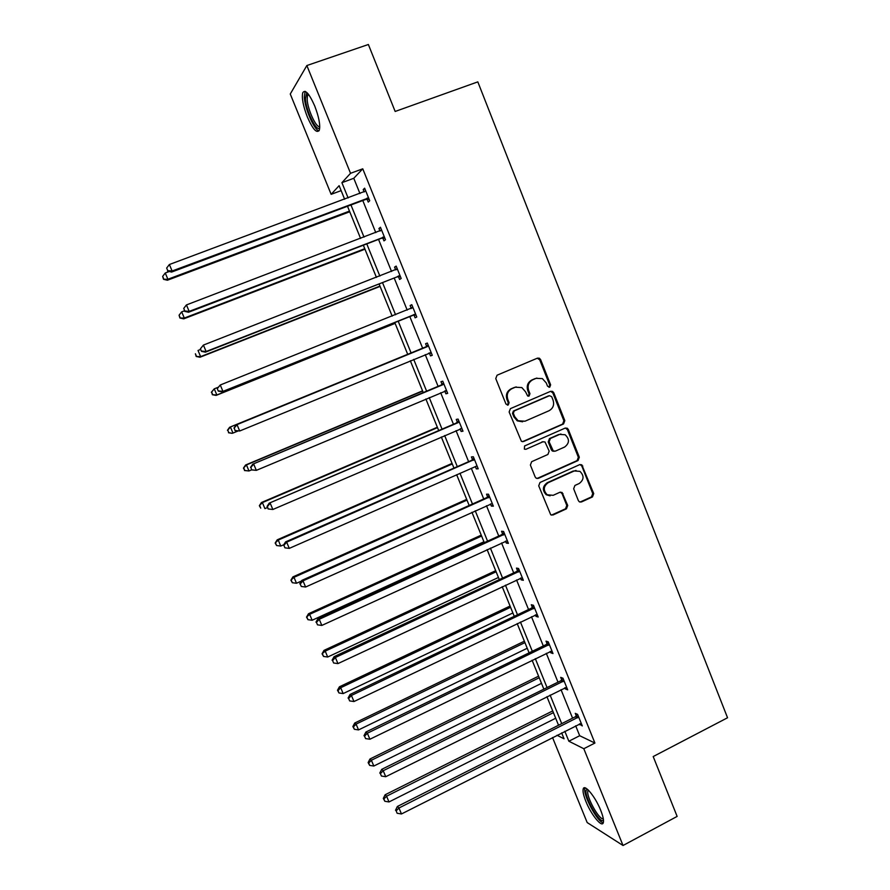 <?xml version="1.0" encoding="UTF-8"?>
<svg xmlns="http://www.w3.org/2000/svg" width="890" height="890" viewBox="0 0 890 890"><rect width="100%" height="100%" fill="white"/><g stroke="black" fill="none" stroke-linecap="round" stroke-linejoin="round"><path stroke-width="1.33" d="M549.742 387.183L550.632 384.858L540.619 359.593L539.362 358.214L537.449 358.147L497.065 375.213L495.763 378.573L505.954 404.038L508.201 405.028L509.113 402.68L507.801 399.387C506.377 394.559 507.756 390.988 511.939 388.663L515.31 387.217L521.84 387.573L525.534 391.789L527.636 395.983L529.072 396.072L529.962 393.725L528.66 390.454C527.258 385.637 528.627 382.088 532.765 379.774L536.103 378.35L542.388 378.606L546.238 382.923L547.528 386.182L549.742 387.183M548.963 387.306L549.72 385.047L539.729 359.838L537.293 358.214M507.422 405.161L508.268 402.836L506.955 399.554L507.801 399.387M528.293 396.195L529.083 393.903L527.781 390.632L528.66 390.454M585.876 801.378C583.484 795.382 582.605 791.232 583.228 788.896C584.463 783.567 595.377 796.761 600.694 810.278C603.064 816.275 603.943 820.413 603.309 822.705C601.94 828.023 591.038 814.528 585.876 801.378M307.373 117.002C303.178 106.088 301.632 98.022 302.722 92.794C305.136 89.033 309.13 93.428 314.715 105.954C318.909 116.979 320.445 125.023 319.332 130.107C316.862 133.8 312.88 129.428 307.373 117.002M578.355 500.614L579.279 501.771L581.47 501.949L592.473 496.92L593.73 493.594L581.782 464.791L579.679 464.647L539.996 482.491L538.717 485.851L550.721 514.765L553.013 514.987L566.463 508.824L567.72 505.476L562.08 492.47L559.866 492.281L553.18 495.318L547.15 494.762C543.034 490.323 543.367 486.318 548.151 482.714L574.261 470.955L579.935 471.355C584.285 475.716 584.051 479.766 579.234 483.493L574.918 485.462L573.661 488.799L578.355 500.614M341.137 190.627L331.147 194.332L290.262 94.017L306.85 65.537L368.371 44.5L395.16 111.461L477.819 81.869L727.542 717.763L653.193 756.556L677.134 816.408L623.033 845.5L587.178 822.56L552.523 737.521M306.85 65.537L350.538 173.305L341.905 182.672L348.112 197.947M575.674 725.806L579.69 735.719L594.909 743.039L362.753 168.811L350.538 173.305M594.909 743.039L583.807 748.724L623.033 845.5M563.548 423.963L564.816 420.636L553.758 392.735L552.579 391.411L550.61 391.322L510.437 408.621L509.136 411.981L521.407 441.329L523.598 441.507L563.548 423.963L562.614 424.085L563.882 420.759L552.835 392.913L550.621 391.311M568.321 429.481L579.312 457.215L578.055 460.542L538.35 478.353L536.103 478.153L535.179 476.984L530.384 465.036L531.675 461.676L547.906 454.467L549.174 451.119L544.991 441.963L542.856 441.818L525.923 449.283L524.377 449.161L524.588 445.957L565.183 428.09L567.23 428.201L568.321 429.481L567.375 429.592L578.355 457.271L579.312 457.215M556.995 735.251L564.06 738.8L561.657 732.893M564.827 731.291L568.866 741.225L583.807 748.724M350.96 204.967L364.032 237.129M366.78 243.905L379.852 276.067M382.511 282.597L395.572 314.76M398.142 321.068L411.191 353.185M413.705 359.371L426.644 391.233M429.225 397.574L442.019 429.047M444.655 435.544L457.293 466.638M459.985 473.28L472.468 504.007M475.238 510.804L487.564 541.153M490.39 548.095L502.572 578.077M505.453 585.164L517.49 614.79M520.428 622.021L532.32 651.28M535.313 658.656L547.061 687.569M550.109 695.079L561.712 723.637M344.641 199.238L339.123 185.676L331.147 194.332M558.542 725.239L546.916 696.67M543.857 689.149L532.098 660.224M529.094 652.848L517.19 623.567M514.253 616.325L502.194 586.688M499.312 579.601L487.108 549.597M484.293 542.644L471.934 512.284M469.175 505.487L456.67 474.737M453.967 468.096L441.318 436.979M438.67 430.482L425.865 398.987M423.284 392.646L410.323 360.762M407.809 354.576L394.737 322.436M392.167 316.128L379.084 283.943M376.426 277.402L363.343 245.217M360.584 238.442L347.501 206.258M579.69 735.719L568.866 741.225M362.753 168.811L353.775 178.289L359.949 193.542M362.786 200.539L375.791 232.635M378.539 239.388L391.544 271.483M394.192 278.014L407.197 310.109M409.745 316.395L422.739 348.457M425.242 354.62L438.125 386.416M440.684 392.746L453.422 424.152M456.047 430.638L468.618 461.676M471.311 468.307L483.737 498.967M486.485 505.743L498.756 536.036M501.571 542.967L513.697 572.893M516.567 579.969L528.549 609.528M531.475 616.748L543.312 645.951M546.293 653.316L557.986 682.163M561.023 689.661L572.57 718.163M353.775 178.289L341.905 182.672M576.297 715.916L575.263 713.346L577.61 714.381L582.283 725.928L579.512 723.859M561.735 679.938L560.689 677.357L562.981 678.225L567.675 689.839L565.373 688.916L564.894 687.736M547.083 643.748L546.026 641.145L548.262 641.868L552.99 653.538L550.732 652.77L550.187 651.413M532.342 607.358L531.286 604.733L533.455 605.278L538.205 617.026L536.025 616.425L535.391 614.879M517.524 570.735L516.456 568.109L518.558 568.488L523.342 580.302L521.217 579.868L520.505 578.122M502.605 533.911L501.537 531.263L503.584 531.464L508.39 543.356L506.321 543.089L505.531 541.142M487.609 496.865L486.53 494.195L488.51 494.228L493.349 506.188L491.347 506.099L490.479 503.951M472.512 459.596L471.433 456.915L473.347 456.77L478.219 468.808L476.284 468.885L475.327 466.538M457.338 422.105L456.247 419.413L458.094 419.09L462.989 431.194L461.12 431.45L460.086 428.891M442.063 384.391L440.973 381.676L442.753 381.187L447.681 393.358L445.879 393.792L444.778 391.088M426.699 346.455L425.598 343.718L427.322 343.051L432.273 355.299L430.538 355.911L429.436 353.185M411.247 308.285L410.134 305.537L411.792 304.68L416.776 317.007L415.107 317.808L413.995 315.06M395.694 269.859L394.582 267.122L396.161 266.088L401.179 278.481L399.577 279.46L398.464 276.701M379.974 231.033L378.94 228.485L380.453 227.25L385.492 239.721L383.968 240.89L382.845 238.119M364.155 191.973L363.198 189.603L364.633 188.179L369.717 200.728L368.249 202.086L367.125 199.293M363.198 189.603L364.945 188.947M378.94 228.485L380.675 227.818M394.582 267.122L396.317 266.455M410.134 305.537L411.859 304.858M430.538 355.911L432.24 355.21M445.879 393.792L447.57 393.08M461.12 431.45L462.8 430.727M476.284 468.885L477.952 468.151M491.347 506.099L493.004 505.353M506.321 543.089L507.979 542.333M521.217 579.868L522.853 579.101M536.025 616.425L537.649 615.646M550.732 652.77L552.356 651.981M565.373 688.916L566.975 688.115M579.913 724.838L581.515 724.026M536.904 378.061L536.103 378.35M527.781 390.632C526.379 385.826 527.748 382.277 531.886 379.974L535.224 378.55M516.2 386.905L515.31 387.217M506.955 399.554C505.542 394.737 506.922 391.166 511.094 388.841L514.465 387.406M522.452 441.696L562.614 424.085M551.689 396.684L549.486 395.694L514.253 410.902L513.341 413.249L514.731 416.709L518.102 420.736L524.955 421.226L548.985 410.768C553.102 408.443 554.459 404.894 553.057 400.122L551.689 396.684M522.597 421.804L517.246 420.859L513.875 416.843L512.495 413.383L513.397 411.047L548.574 395.861M537.004 478.52L577.098 460.597L578.355 457.271M543.123 441.718L525.923 449.283M564.627 447.036C569.533 443.22 569.7 439.126 565.139 434.754L559.621 434.42L550.398 438.492L549.119 441.829L553.291 450.974L555.427 451.119L564.627 447.036M560.956 434.009L559.621 434.42M554.203 451.297L552.379 451.041L551.355 449.817L548.218 441.918L549.486 438.581L558.686 434.52M567.375 429.592L565.373 428.023M576.064 470.465L574.261 470.955M550.087 495.841L546.249 494.74C542.132 490.323 542.466 486.318 547.239 482.725L573.305 470.988M551.466 515.121L565.528 508.791L566.785 505.442L562.068 493.616L560.355 492.126M579.991 502.094L591.494 496.898L592.74 493.572L581.826 466.049L580.024 464.524M169.278 271.506L165.251 273.007L167.898 279.249L167.387 280.239L349.737 211.776M163.704 278.893L162.648 276.401L163.515 279.293L167.898 279.249L349.47 211.108M162.648 276.401L165.251 273.007M167.387 280.239L163.515 279.293M368.582 197.925L172.115 271.005L169.378 264.519L365.768 190.994M369.172 199.382L365.745 199.438L171.57 272.073L172.115 271.005L167.754 270.649L166.664 268.046L167.754 270.649M167.542 271.072L171.57 272.073M169.378 264.519L166.664 268.046M184.352 310.832L181.682 311.856L184.308 318.053L183.729 318.854L364.956 249.189M180.125 317.674L179.079 315.205L179.902 317.997L184.308 318.053L364.755 248.711M179.079 315.205L181.682 311.856M183.729 318.854L179.902 317.997M200.673 349.425L198.025 350.471L200.628 356.634L199.972 357.246L380.075 286.391M196.445 356.234L195.399 353.764L196.189 356.478L200.628 356.634L379.963 286.091M199.972 357.246L196.189 356.478M384.369 236.94L189.169 311.389L186.444 304.925L381.576 230.043M384.869 238.186L381.476 238.264L188.547 312.245L189.169 311.389L184.82 310.999L183.729 308.418L184.82 310.999M380.508 230.833L381.51 229.865M184.575 311.344L188.547 312.245M186.444 304.925L183.729 308.418M200.406 348.802L201.485 351.361L200.406 348.802L203.41 345.086L397.285 268.858M200.684 348.524L203.41 345.086L206.124 351.505L205.412 352.162L397.107 276.868L400.489 276.757M400.066 275.711L206.124 351.505L201.763 351.094M395.761 269.837L397.14 268.48M201.485 351.361L205.412 352.162M319.732 127.726C316.807 132.855 305.793 110.538 305.415 98.757L306.583 93.472L307.662 93.35M308.418 94.262L307.473 95.453L307.161 99.235C307.473 109.159 316.295 128.305 319.755 126.558M305.136 91.347L304.313 96.966C304.736 108.324 314.203 130.129 319.009 130.819M603.465 819.913L603.453 819.935C600.461 825.698 582.939 794.759 586.399 789.953L587.489 789.33M588.379 790.142L587.956 790.798C585.642 795.649 599.293 820.569 603.298 818.7M585.097 787.873L584.997 788.117C582.316 793.713 597.446 822.438 603.298 822.749M218.184 387.272L214.256 388.841L216.849 394.971L216.114 395.405L395.116 323.37M212.666 394.548L211.631 392.101L212.376 394.726L216.849 394.971L395.071 323.259M211.342 392.279L214.256 388.841L211.631 392.101M216.114 395.405L212.376 394.726M217.227 388.574L218.295 391.122L217.227 388.574L220.264 385.003L412.904 307.439M217.527 388.385L220.264 385.003L222.956 391.378L222.166 391.834L412.649 315.227L416.008 315.093M415.663 314.248L222.956 391.378L218.606 390.933M410.913 308.619L412.671 306.872M218.295 391.122L222.166 391.834M227.762 430.204L228.797 432.64L227.762 430.204L230.399 426.989L407.698 354.298L229.598 427.278L230.399 426.989L232.969 433.085L237.808 431.094M228.797 432.64L232.168 433.341L228.474 432.74M227.451 430.304L229.598 427.278M427.345 346.611L236.162 424.964L428.424 345.787M234.281 428.001L237.018 424.664L239.699 430.994L235.005 430.638L234.281 428.001L235.005 430.638M431.172 352.562L239.699 430.994L235.349 430.526M425.62 347.267L428.123 345.031M431.428 353.208L428.68 353.208M236.162 424.964L233.937 428.112M422.561 390.855L245.573 465.014L246.441 464.914L249 470.966L251.592 469.876M422.65 391.066L246.441 464.914L243.448 468.118L244.817 470.499L243.793 468.073M244.817 470.499L249 470.966L244.472 470.532M243.448 468.118L245.573 465.014M442.775 384.736L252.738 464.18L443.854 383.913M250.913 467.361L253.672 464.068L256.331 470.365L251.614 469.909L250.913 467.361L251.614 469.909M446.58 390.643L256.331 470.365L251.981 469.876M440.995 385.214L443.476 382.967M446.758 391.088L444.622 391.088M252.738 464.18L250.546 467.395M437.357 427.233L261.438 502.527L262.383 502.605L264.931 508.624L267.512 507.511M437.513 427.623L262.383 502.605L259.357 505.687L260.748 508.134L259.735 505.731M259.357 505.687L261.438 502.527M458.116 422.639L269.203 503.15L459.195 421.804M267.456 506.477L270.215 503.239L272.852 509.492L268.113 508.935L267.456 506.477L268.113 508.935M461.899 428.491L272.852 509.492L268.513 508.98M456.27 422.939L458.739 420.67M461.999 428.746L460.408 428.757M269.203 503.15L267.056 506.443M452.064 463.401L277.224 539.818L278.225 540.074L280.762 546.059L283.788 544.725M452.298 463.968L278.225 540.074L275.177 543.045L276.59 545.537L275.577 543.145M280.762 546.059L276.59 545.537M275.177 543.045L277.224 539.818M473.369 460.308L471.455 460.43L285.568 541.888L286.658 542.155L474.437 459.474M283.888 545.359L284.945 547.84L283.888 545.359L286.658 542.155L289.283 548.374L476.573 466.126M471.455 460.43L473.903 458.15M477.151 466.182L476.183 466.193M285.568 541.888L283.465 545.236M284.945 547.84L289.283 548.374M466.694 499.368L292.91 576.898L293.989 577.321L296.503 583.261L301.421 581.059M466.994 500.113L293.989 577.321L290.897 580.18L292.332 582.727L291.319 580.347M296.503 583.261L292.332 582.727M290.897 580.18L292.91 576.898M488.532 497.755L486.552 497.699L301.832 580.391L303.001 580.847L489.589 496.909M300.23 583.996L301.265 586.466L300.23 583.996L303.001 580.847L305.604 587.022L492.27 503.518M486.552 497.699L488.988 495.418M301.832 580.391L299.763 583.807M301.265 586.466L305.604 587.022M481.234 535.135L308.496 613.744L309.642 614.334L312.145 620.252L483.938 541.776M481.601 536.036L309.642 614.334L306.527 617.093L307.984 619.696L306.983 617.326M312.145 620.252L307.984 619.696M306.527 617.093L308.496 613.744M503.607 534.979L501.56 534.757L317.997 618.65L319.232 619.284L504.652 534.134M316.462 622.388L317.496 624.847L316.462 622.388L319.232 619.284L321.835 625.425L507.311 540.697M501.56 534.757L503.974 532.454M317.997 618.65L315.972 622.132M317.496 624.847L321.835 625.425M495.686 570.69L323.993 650.379L325.217 651.146L327.698 657.02L498.445 577.477M496.13 571.769L325.217 651.146L322.058 653.783L323.537 656.442L322.547 654.094M327.698 657.02L323.537 656.442M322.058 653.783L323.993 650.379M518.592 571.992L516.478 571.591L334.061 656.675L335.374 657.499L519.638 571.135M332.593 660.558L333.628 662.994L332.593 660.558L335.374 657.499L337.955 663.595L522.274 577.654M516.478 571.591L518.881 569.277M334.061 656.675L332.07 660.224M333.628 662.994L337.955 663.595M510.07 606.046L339.413 686.802L340.692 687.725L343.162 693.577L512.885 612.965M510.571 607.292L340.692 687.725L338.011 690.64L337.499 690.262L339.001 692.976L338.011 690.64M343.162 693.577L339.001 692.976M337.499 690.262L339.413 686.802M533.477 608.771L531.308 608.215L350.037 694.467L351.416 695.468L534.523 607.915M348.624 698.483L349.648 700.908L348.624 698.483L351.416 695.468L353.975 701.531L537.148 614.4M531.308 608.215L533.7 605.89M350.037 694.467L348.079 698.083M349.648 700.908L353.975 701.531M524.366 641.201L354.732 723.014L356.078 724.104L358.536 729.911L527.236 648.254M524.933 642.613L356.078 724.104L353.397 726.974L352.863 726.529L354.376 729.288L353.397 726.974M358.536 729.911L354.376 729.288M352.863 726.529L354.732 723.014M548.284 645.35L546.059 644.616L365.901 732.036L367.359 733.215L549.319 644.482M364.566 736.186L365.579 738.589L364.566 736.186L367.359 733.215L369.906 739.234L551.933 650.935M546.059 644.616L548.429 642.28M365.901 732.036L363.988 735.707M365.579 738.589L369.906 739.234M538.584 676.166L369.962 759.003L371.375 760.26L373.822 766.034L541.498 683.342M539.218 677.735L371.375 760.26L368.683 763.086L368.126 762.574L369.661 765.4L368.683 763.086M373.822 766.034L369.661 765.4M368.126 762.574L369.962 759.003M563.003 681.707L560.711 680.806L381.676 769.372L383.212 770.729L564.038 680.828M380.408 773.655L381.421 776.047L380.408 773.655L383.212 770.729L385.737 776.714L566.63 687.247M560.711 680.806L563.07 678.458M381.676 769.372L379.796 773.098M381.421 776.047L385.737 776.714M552.712 710.921L385.103 794.792L386.583 796.205L389.008 801.946L555.694 718.23M553.424 712.656L386.583 796.205L383.89 798.998L383.301 798.419L384.858 801.289L383.89 798.998M389.008 801.946L384.858 801.289M383.301 798.419L385.103 794.792M577.643 717.852L575.285 716.795L397.363 806.485L398.954 808.009L578.656 716.973M396.15 810.89L397.151 813.271L396.15 810.89L398.954 808.009L401.479 813.961L581.237 723.348M575.285 716.795L577.632 714.425M397.363 806.485L395.516 810.278M397.151 813.271L401.479 813.961M549.72 385.047L550.632 384.858M508.268 402.836L509.113 402.68M529.083 393.903L529.962 393.725M531.886 379.974L532.765 379.774M511.094 388.841L511.939 388.663M539.729 359.838L540.619 359.593M522.73 441.596L523.598 441.507M552.835 392.913L553.758 392.735M563.882 420.759L564.816 420.636M513.397 411.047L514.253 410.902M512.495 413.383L513.341 413.249M513.875 416.843L514.731 416.709M577.098 460.597L578.055 460.542M537.46 478.364L538.35 478.353M541.954 441.896L542.856 441.818M549.486 438.581L550.398 438.492M548.218 441.918L549.119 441.829M551.355 449.817L552.278 449.739M547.239 482.725L548.151 482.714M562.068 493.616L563.003 493.639M566.785 505.442L567.72 505.476M565.528 508.791L566.463 508.824M552.089 514.932L553.013 514.987M581.826 466.049L582.794 466.015M592.74 493.572L593.73 493.594M591.494 496.898L592.473 496.92M580.514 501.927L581.47 501.949M368.171 197.914L366.713 199.282M367.203 198.058L365.745 199.438M383.957 236.918L382.433 238.108M383 237.085L381.476 238.264M399.655 275.7L398.064 276.701M398.698 275.867L397.107 276.868M397.007 269.147L396.195 269.67M415.263 314.248L413.594 315.06M414.306 314.415L412.649 315.227M412.615 307.729L410.969 308.563M430.76 352.551L429.036 353.185M428.146 346.077L426.421 346.733M446.179 390.643L444.978 390.933M443.576 384.202L441.785 384.68M461.498 428.491L460.853 428.591M458.917 422.094L457.06 422.394M474.159 459.763L472.234 459.885M489.311 497.199L487.331 497.154M504.385 534.423L502.327 534.2M519.36 571.424L517.246 571.035M534.245 608.204L532.075 607.648M549.052 644.772L546.816 644.048M563.759 681.128L561.468 680.238M578.389 717.273L576.041 716.216M583.228 788.896L585.064 787.95M538.461 358.459L539.362 358.214M551.667 391.589L552.579 391.411M517.246 420.859L518.102 420.736M552.379 451.041L553.291 450.974M566.285 428.312L567.23 428.201M546.249 494.74L547.15 494.762M561.145 492.459L562.08 492.47M580.814 464.825L581.782 464.791M308.252 94.34L306.583 93.472M308.93 94.941L307.473 95.453M588.179 789.953L586.833 789.475M588.668 790.431L587.956 790.798"/></g></svg>
